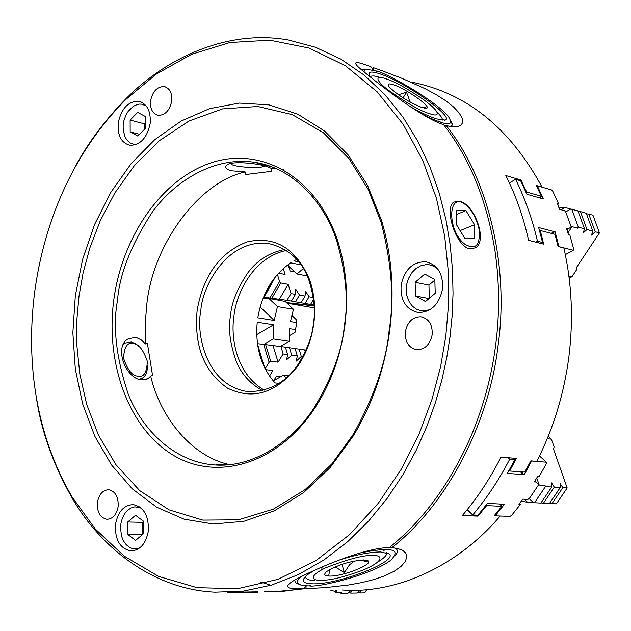 <?xml version="1.0" encoding="UTF-8"?>
<svg xmlns="http://www.w3.org/2000/svg" width="631" height="631" viewBox="0 0 631 631"><rect width="100%" height="100%" fill="white"/><g stroke="black" fill="none" stroke-linecap="round" stroke-linejoin="round"><path stroke-width="0.95" d="M229.424 592.257L257.85 591.815M72.384 172.145C85.619 146.021 103.752 121.27 126.799 97.892C168.043 56.522 229.384 29.168 288.596 40.053L315.413 47.254L340.803 59.085L364.142 75.113L384.973 94.697L402.98 117.106L418.014 141.541L430.082 167.223L439.326 193.457L445.951 219.635L450.25 245.285L452.506 270.029L453.034 293.62L452.127 315.886L450.045 336.741L446.772 357.548L441.992 379.507L435.453 402.483L426.919 426.24L416.137 450.463L402.909 474.725L387.079 498.49L368.591 521.103L347.492 541.84L323.979 559.918L298.416 574.589L271.298 585.158L243.274 591.121L215.076 592.162C154.287 589.504 101.741 548.718 72.683 499.026C53.501 465.205 41.433 431.604 36.464 398.208M264.57 591.373L284.179 591.16L303.298 588.66C284.336 589.717 282.696 586.183 298.392 578.059C321.834 565.81 368.386 547.03 389.153 547.724C422.715 520.906 449.903 483.969 470.718 436.912C483.378 406.94 491.723 376.092 495.753 344.376C499.744 313.268 499.492 282.12 494.996 250.925C486.777 200.177 469.645 158.089 443.609 124.662C423.567 118.66 383.064 87.622 363.787 71.658C350.931 61.459 353.328 59.858 370.981 66.847L373.095 69.931L373.465 67.698L381.968 70.711L402.081 78.394L425.397 88.829L436.116 94.611L445.872 100.842L453.752 107.136L459.242 113.067L462.176 118.226L462.641 122.619L460.898 125.348L457.278 126.768L451.922 126.728L444.043 125.214M445.809 336.181L440.604 366.635L431.975 399.384L419.173 433.82L401.49 468.912L378.395 503.136L349.716 534.504L315.855 560.683L277.885 579.376L237.54 588.699L197.038 587.658L158.633 576.411L124.275 556.179L95.273 528.991L72.21 497.181C28.363 421.768 28.048 342.996 34.776 291.341C41.859 239.457 63.132 162.672 125.877 99.406L156.504 73.977L191.579 54.321L229.936 42.529L269.8 40.195L309.032 48.059L345.441 65.75L377.204 91.866L403.154 124.275L422.841 160.558L436.463 198.434L444.681 236.041L448.365 272.024L448.452 305.554L445.809 336.181M361.516 69.741L364.489 69.26M298.991 584.203L295.647 582.744L294.559 580.157M303.298 588.66L306.138 586.215L305.909 588.62L325.265 587.627L348.328 585.016L361.76 582.587L373.733 579.589L384.823 575.78L394.162 571.292L401.079 566.425L405.26 561.606L406.837 556.881L405.828 553.158L402.61 550.264L397.341 548.402L389.508 547.44M260.485 581.995L270.983 585.252M342.428 589.993L344.329 590.095C396.875 593.495 457.854 566.141 500.17 516.016M495.043 515.756L494.191 515.724L501.897 506.322L486.619 505.628L478.014 516.126L462.326 515.535C477.146 498.261 490.027 478.795 500.967 457.128L516.387 458.406L509.659 470.994L524.771 472.091L530.837 460.867L536.768 461.348C553.332 428.883 564.051 393.965 568.917 356.594C573.524 319.199 571.844 282.996 563.877 247.967L558.08 246.508L555.012 234.33L540.286 230.481L543.662 244.118L528.604 240.332C523.422 217.001 515.819 195.405 505.802 175.536L520.93 180.016L526.633 192.005L541.398 196.265L536.287 185.522L537.107 185.759M446.046 125.435C487.518 176.917 509.398 264.594 498.182 344.778C488.915 425.16 445.407 506.259 391.701 547.755M305.909 588.62L276.52 591.531M297.903 583.486L298.384 583.738C296.609 582.381 297.351 580.102 300.608 576.915M389.169 330.1C386.346 361.5 374.364 396.26 353.242 434.365L331.993 463.73L305.144 489.577L273.428 509.114L238.51 519.818L202.843 520.11L169.132 509.887L139.703 490.61L115.986 464.747L98.428 435.114L86.644 404.219L79.798 373.938L76.879 345.496L76.887 319.523L78.993 296.255L83.055 273.144L89.87 247.88L100.195 220.882L114.81 192.999L134.371 165.63L159.209 140.792L188.992 121.01L222.577 108.887L257.89 106.481L292.342 114.653L323.348 132.707L348.951 158.578L368.22 189.458L381.171 222.506C391.654 263.427 394.32 299.291 389.169 330.1M389.777 330.068C384.539 368.993 372.377 404.282 353.289 435.95L330.21 467.492L303.487 492.732L274.304 510.826L243.889 521.293L213.436 524.014L184.055 519.171L156.733 507.237L132.321 488.883L111.513 464.921L94.839 436.305L82.693 404.029L75.318 369.143L72.857 332.703L75.318 295.765L82.629 259.309L94.595 224.455L110.906 192.234L131.145 163.642L154.808 139.601L181.231 121.01L209.666 108.619L239.236 103.082L268.948 104.856L297.737 114.164L324.484 130.948L348.075 154.855L367.439 185.159L381.652 220.811C391.819 255.184 394.533 291.601 389.777 330.068M432.18 334.69C430.058 344.621 424.884 349.637 416.634 349.732C408.62 347.823 404.865 341.836 405.354 331.764C407.452 321.818 412.666 316.817 420.972 316.746C428.914 318.655 432.645 324.634 432.18 334.69M118.131 506.646C116.538 514.77 112.783 518.982 106.86 519.289C100.077 517.696 96.937 512.064 97.426 502.379C99.004 494.247 102.774 490.035 108.737 489.743C115.473 491.328 118.604 496.96 118.131 506.646M171.711 101.102C169.652 110.559 165.148 115.307 158.2 115.347C152.544 113.761 150.012 108.911 150.588 100.786C152.639 91.329 157.158 86.581 164.147 86.55C169.755 88.135 172.279 92.986 171.711 101.102M442.536 288.959C439.16 304.568 431.005 312.408 418.077 312.487C405.962 309.537 400.306 300.451 401.103 285.228C404.447 269.595 412.666 261.762 425.751 261.739C437.685 264.697 443.277 273.767 442.536 288.959M148.301 531.278C145.84 543.883 139.972 550.429 130.696 550.926C119.835 548.434 114.779 539.544 115.528 524.251C117.965 511.623 123.873 505.084 133.244 504.619C143.978 507.103 148.995 515.984 148.301 531.278M150.139 123.668C147.047 137.984 140.303 145.193 129.915 145.304C121.239 142.89 117.35 135.405 118.257 122.848C121.326 108.524 128.101 101.323 138.583 101.236C147.157 103.65 151.014 111.127 150.139 123.668M376.115 71.003L376.313 70.98C384.011 72.005 432.779 98.491 448.105 116.041C453.011 123.786 450.455 125.79 440.438 122.035L440.288 122.595L440.02 121.893C436.321 120.789 430.626 118.376 422.928 114.653M363.992 71.824L365.097 69.11L375.879 70.838L377.346 71.902L376.313 70.98M359.796 553.032C371.825 550.595 380.201 549.506 384.918 549.759L385.36 549.159L385.36 549.767C396.023 549.222 397.869 552.685 390.889 560.147C371.154 575.259 317.212 587.737 309.553 585.907L310.807 585.205L309.103 585.915L303.7 585.631L300.616 584.953L298.384 583.738M289.187 335.81L294.985 332.466L296.799 322.599L296.617 319.949L291.767 315.342M286.45 250.397C250.854 258.111 235.544 297.027 233.935 316.32C230.851 334.84 234.606 372.882 264.263 390.132M285.93 378.111L283.871 374.956L288.698 375.555M295.876 329.642L289.542 328.664L289.313 341.292L273.239 338.934L273.625 324.76L257.227 322.204C255.09 346.813 261.021 367.053 275.021 382.914L278.981 383.388M344.384 325.304C342.31 349.905 332.395 377.133 314.624 406.979C293.549 440.264 253.828 468.549 213.633 464.85C173.367 461.655 141.573 428.67 128.085 393.76C116.143 357.383 112.61 326.314 117.492 300.537C119.488 274.359 131.074 244.907 152.26 212.182C174.542 181.231 214.114 156.33 253.985 162.222C293.88 167.609 324.902 203.734 336.646 240.545C346.009 272.931 348.588 301.184 344.384 325.304M344.881 325.265C340.653 356.334 330.534 384.113 314.522 408.596C277.624 464.321 216.701 481.824 172.823 454.943C128.732 428.212 105.322 363.527 113.769 300.048C122.185 236.396 161.883 178.841 211.606 162.656C261.163 146.274 315.666 176.562 336.986 238.786C346.033 265.69 348.667 294.519 344.881 325.265M429.798 309.797L421.863 310.878L416.783 309.356L412.54 306.303L409.424 302.281L406.837 295.687L406.175 289.59L406.687 284.352L408.438 278.571L412.122 272.355L415.9 268.593L420.68 265.817L426.091 264.61L429.585 264.831L433.789 266.235L437.946 269.208M139.467 548.102L134.569 548.915L132.305 548.544L130.12 547.7L126.279 544.798L123.408 540.791L121.594 536.342L120.489 528.052L120.971 523.202L122.288 518.437L124.914 513.413L127.565 510.361L130.925 508.026L134.821 506.843L140.8 507.797M136.69 144.31L133.938 144.278L130.27 142.985L127.288 140.476L125.151 137.203L123.203 130.073L123.163 125.261L123.928 120.616L125.932 115.102L128.219 111.261L133.275 106.316L137.479 104.415L139.68 104.076L141.849 104.186L146.329 106.055M370.208 76.69C371.998 75.515 375.193 75.767 379.783 77.455M370.523 77.14C366.982 71.768 370.058 70.664 379.759 73.827C404.439 81.644 455.282 117.437 445.123 120.079L436.352 118.873C429.38 116.577 420.719 112.531 410.363 106.726M314.916 580.244C309.356 580.552 306.122 579.376 305.207 576.718M339.028 560.099C355.821 554.775 369.663 552.062 380.564 551.944L389.217 553.955C398.5 561.14 339.573 584.259 313.67 583.841C302.533 583.714 300.451 580.686 307.415 574.754L314.009 570.519M229.621 464.621C192.928 456.915 160.858 419.142 150.675 376.163L148.064 378.671L142.014 379.894C125.75 379.491 113.328 346.364 128.338 338.831L135.239 337.404L136.801 337.719L141.352 339.967L145.501 343.95L145.146 324.571L146.739 305.096C152.347 245.877 197.905 182.359 245.167 171.94L231.34 170.78C226.616 169.471 224.865 167.83 226.087 165.843C228.777 160.55 255.027 162.893 266.463 166.339L271.89 168.595L276.599 168.848M217.656 465.071L216.378 464.842C215.21 464.377 217.04 464.258 221.891 464.479L226.726 464.881M429.821 113.73C421.334 111.506 407.082 103.342 387.04 89.255C371.549 76.54 379.073 76.138 385.951 78.812L388.136 79.601C395.842 82.188 407.713 88.908 423.764 99.753C443.814 114.503 437.717 116.948 429.821 113.73M284.904 249.411C269.492 252.51 257.211 260.224 248.046 272.545C237.256 288.438 231.411 302.856 230.52 315.784C228.075 328.428 229.976 343.595 236.223 361.279C241.334 373.954 250.089 383.719 262.48 390.589M321.005 580.291C313.67 580.78 306.611 577.27 325.044 568.074C348.202 559.034 364.134 554.87 372.858 555.572C381.471 554.799 386.393 560.407 362.486 570.321C344.841 576.71 331.985 579.999 323.908 580.173L321.005 580.291M200.832 311.115C195.815 332.387 205.69 385.927 247.967 391.606C269.413 391.599 286.151 382.465 298.179 364.229C307.344 349.29 312.424 335.708 313.41 323.482C315.555 311.501 314.151 297.351 309.214 281.04C302.328 260.706 288.493 248.125 267.71 243.29C225.125 239.283 201.439 289.282 200.832 311.115M313.82 323.435C311.659 339.265 306.39 353.376 298.006 365.751C276.638 392.987 253.197 400.48 227.688 388.239C204.176 372.022 193.977 346.151 197.101 310.626C203.308 275.353 219.951 252.447 247.021 241.91C274.998 235.655 295.813 248.141 309.458 279.367C314.301 293.068 315.76 307.762 313.82 323.435M422.092 107.585C409.093 102.309 398.232 95.533 389.493 87.267C386.803 83.923 388.112 83.087 393.421 84.759C405.93 88.656 432.014 107.049 426.627 108.24L422.092 107.585M329.839 576.079C324.279 575.985 323.285 574.431 326.85 571.441C337.569 564.934 349.866 561.093 363.732 559.918L368.22 560.912C373.189 564.469 342.948 576.371 329.839 576.079M469.661 248.78C455.803 246.413 443.853 207.702 453.918 202.062L459.66 201.321C474.409 203.908 488.008 241.097 475.395 247.849L469.661 248.78M451.268 121.665L452.324 124.938L450.558 126.516M394.115 547.921C397.017 548.733 397.987 550.421 397.017 552.977L395.314 555.327M452.222 123.731L451.962 125.766M542.061 187.147C509.927 127.864 466.317 92.836 411.238 82.062M397.278 550.264L397.017 552.977M509.659 470.994L509.059 470.442M478.014 516.126L476.989 515.133M486.619 505.628L486.091 505.131M501.897 506.322L499.429 503.988M273.665 380.706L283.871 374.956M256.738 334.635L273.625 324.76M263.829 344.392L273.239 338.934M280.314 346.466L289.313 341.292M284.896 301.168L293.478 309.285L290.465 321.589L296.799 322.599M269.161 298.7L277.459 306.587L293.478 309.285M260.153 306.966L274.185 320.445L277.459 306.587M300.987 264.886L290.678 262.843C273.026 275.148 262.07 293.478 257.795 317.843L274.185 320.445M288.604 266.187L297.027 273.988L303.337 268.538M307.163 275.928L297.027 273.988M296.712 259.42L293.904 260.887L298.747 261.857M541.398 196.265L538.945 197.677M526.633 192.005L526.041 192.352M520.93 180.016L519.928 180.608M540.286 230.481L539.608 230.867M440.02 121.893L438.908 120.907L440.438 122.035M385.36 549.767L383.577 550.508L384.918 549.759M437.062 112.137C441.274 116.341 442.986 119.054 442.197 120.269M386.062 552.488C387.797 554.373 384.949 557.615 377.504 562.205M282.215 169.494L283.627 169.715M415.498 295.994L415.135 282.309L424.758 274.051L434.83 279.494L435.216 293.281L425.499 301.515L415.498 295.994L428.97 298.573M135.507 515.275L143.395 521.119L143.466 533.723L135.633 540.396L127.785 534.481L127.73 521.971L135.507 515.275M145.438 128.385L137.81 136.067L130.175 131.879L130.12 120.071L137.684 112.381L145.367 116.506L145.438 128.385M245.167 171.94L245.08 174.606L271.811 171.285L271.89 168.595M150.675 376.163L152.544 375.413L147.362 343.177L145.501 343.95M239.023 463.122L236.026 463.122L236.01 463.714M415.135 282.309L428.954 285.094L434.846 280.069M429.317 298.282L428.954 285.094M127.73 521.971L142.693 522.358L143.403 521.758M142.764 534.323L142.693 522.358M127.785 534.481L142.259 534.757M139.577 134.285L130.175 131.879M130.12 120.071L144.657 123.897L145.406 123.14M144.688 129.142L144.657 123.897M236.026 463.122L238.636 463.201M398.413 94.76L406.498 92.15L410.221 102.119M422.715 107.775L425.917 107.578L424.434 108.209M365.191 559.981L367.352 561.716L360.056 560.131M354.401 561.006L349.408 564.911L344.408 572.625L335.164 566.914M406.498 92.15L403.067 97.868M344.408 572.625L341.955 564.335M123.526 344.132L124.859 343.114L131.248 342.026L135.61 343.706L140.066 347.334M138.118 376.115C132.644 376.313 127.801 370.397 123.581 358.384C124.118 346.987 127.241 342.073 132.96 343.65C138.394 343.572 143.174 349.448 147.315 361.287C146.889 372.598 143.821 377.535 138.118 376.115M147.583 365.554C147.323 372.282 145.532 376.502 142.22 378.214L139.285 379.302M265.067 165.992L262.622 166.671C260.075 168.54 229.834 167.097 231.23 163.429L231.238 163.374M466.096 205.233C447.939 189.276 446.369 230.433 464.921 244.244C475.916 250.389 480.593 245.222 478.953 228.737L477.265 222.491L473.897 214.974L470.45 209.744L466.096 205.233M465.938 210.596L474.536 224.691L474.157 238.731L465.086 238.755L456.363 224.518L456.828 210.407L465.938 210.596L456.694 214.43M474.536 224.691L460.086 230.591M257.456 592.201L252.518 592.738L227.326 592.328M536.61 186.153L537.257 185.727L543.378 198.946L526.846 194.206L520.693 180.829L515.582 179.322C524.992 198.442 532.288 219.075 537.478 241.223L535.829 242.146M509.398 182.951L515.582 179.322M541.075 243.463L542.565 242.509L537.478 241.223M542.565 242.509L538.669 227.523L555.154 231.869L558.892 246.713M553.387 233.904L552.953 232.389L555.154 231.869M551.242 233.344L552.953 232.389M565.329 254.632L573.263 250.262L559.05 246.674M567.979 228.887L566.559 228.509L568.468 234.724L569.888 235.103L573.666 249.15L573.263 250.262M537.257 185.727L551.549 189.947L552.819 191.28L558.64 203.892L557.212 203.482L559.65 209.334L564.619 210.738L565.794 212.111L571.252 227.057M558.64 203.892L557.63 204.468M540.617 198.158L540.112 197.006M566.875 229.51L572.001 226.639L577.649 228.17L578.327 227.144L584.487 228.816L583.281 232.863L586.964 229.495L592.769 231.072L591.562 235.087L595.222 231.735L599.45 232.886L592.943 215.139L586.357 213.688M595.222 231.735L588.707 213.933M568.902 276.007L571.97 276.717L576.537 269.823L576.616 267.315L599.45 232.886M567.916 232.863L572.001 226.639M561.038 209.729L565.06 207.449L558.766 207.173M565.636 211.929L570.716 209.058L565.06 207.449M584.487 228.816L577.949 210.864L570.716 209.058M571.781 209.106L578.327 227.144M586.964 229.495L580.433 211.574L578.051 211.33M592.769 231.072L586.254 213.231L580.433 211.574M571.97 276.717L569.186 278.224M531.665 460.938L524.282 474.622L507.34 473.424L514.92 459.636L513.46 458.161M467.208 509.682L472.706 514.975C486.73 498.301 499.066 479.718 509.714 459.21L514.92 459.636M508.097 457.72L509.714 459.21M519.526 503.546L520.425 504.39L511.56 515.448L509.998 516.395L495.177 515.827L504.492 504.232L487.392 503.428L478.006 515.172L472.706 514.975M495.177 515.827L494.523 515.338M494.846 515.645L494.641 515.196M500.833 505.313L501.763 504.098M538.724 484.624L529.417 498.38L527.934 499.389L522.799 499.129L518.95 504.319L520.425 504.39M531.807 461.009L546.367 462.2L546.47 463.446L539.253 476.342L537.793 476.239L534.362 481.903L535.869 481.997M546.367 462.2L539.473 455.937M524.282 474.622L522.279 473.534L523.178 471.972M520.362 471.767L522.279 473.534M549.569 503.293L556.361 503.869L567.166 487.952L562.813 487.676L560.099 483.456L560.289 487.518L554.31 487.148L551.581 482.896L551.754 486.99L545.413 486.596L545.01 485.436L539.197 485.065L536.752 477.99M551.983 503.648L562.813 487.676M547.219 438.742L551.368 439.152L554.089 446.898L553.553 449.225L567.166 487.952M524.274 499.2L527.603 502.308L540.87 503.104L551.754 486.99M521.309 501.164L527.603 502.308M529.125 498.585L533.447 502.599M534.875 481.082L539.197 485.065M545.413 486.596L534.496 502.789M540.988 502.868L543.441 503.23L554.31 487.148M543.441 503.23L549.451 503.522L560.289 487.518M548.213 436.329L551.368 439.152M321.739 569.761L322.102 566.953M328.735 576.064L329.563 569.659M351.081 590.285L348.044 593.172L341.221 593.298L341.797 592.391L335.542 592.493L336.986 590.214M360.317 590.08L357.249 593.006L350.797 593.124L351.42 590.285M366.737 589.63L364.663 592.872L359.962 592.959L360.609 590.064M348.88 592.375L350.797 593.124M341.221 593.298L338.989 592.438M335.684 591.405L330.281 590.324M358.069 592.225L359.962 592.959M335.834 590.237L335.542 592.493M257.511 343.982L263.34 363.685L265.335 368.409L269.129 362.257L270.675 361.2L278.074 362.178L283.138 353.975L287.618 354.59L286.6 359.788L291.664 355.15L297.304 355.923L296.27 361.09L301.303 356.476L302.793 356.681M269.129 362.257L263.719 344.376L257.472 343.69M287.618 354.59L285.409 347.168L265.643 344.613L270.675 361.2M297.304 355.923L295.095 348.549L289.463 347.752L291.664 355.15M305.191 351.932L304.663 349.913L299.094 349.117L301.303 356.476M280.495 376.857L276.362 376.352L273.404 381.124M305.996 350.158L304.686 350.008M299.094 349.117L295.119 348.643M289.463 347.752L285.433 347.263M280.929 346.537L283.138 353.975M273.049 345.67L278.074 362.178M265.643 344.613L263.719 344.376M258.166 348.036L264.886 368.283M265.335 368.409L265.462 369.395M269.5 376.076L272.9 370.555L265.588 369.632M275.392 276.843L264.215 297.264L286.955 300.317L314.049 305.018M269.965 297.911L279.572 281.521L277.395 274.461M313.284 297.54L309.072 296.791L305.388 291.033L305.089 296.081L299.488 295.087L295.789 289.29L295.458 294.369L291.009 293.581L288.138 284.321L280.795 282.972L271.874 298.171M299.488 295.087L295.45 301.784M309.072 296.791L305.041 303.44M285.204 301.46L273.239 299.157L263.174 298.021M286.435 302.612L314.088 305.656M313.536 299.394L310.586 304.402M305.089 296.081L301.058 302.754M295.458 294.369L291.419 301.082M291.009 293.581L286.955 300.317M288.138 284.321L279.241 299.449M280.795 282.972L279.572 281.521M273.349 279.501L264.215 297.264M263.316 297.651L271.393 298.558L264.01 297.288M278.539 273.184L285.07 274.422L283.248 268.546M288.115 264.61L290.094 270.999L294.764 271.89M286.632 302.801L314.104 305.925M287.05 303.203L314.183 307.849M384.161 87.796L384.271 86.952M416.665 83.158L415.655 82.937M414.062 81.88L414.575 82.708M72.683 499.026L72.21 497.181M353.242 434.365L353.289 435.95M361.776 69.915L365.097 69.11M314.624 406.979L314.522 408.596M425.901 311.619L421.863 310.878M138.213 548.954L134.561 548.915M135.673 144.704L133.946 144.278M298.179 364.229L298.006 365.751M126.799 97.892L125.877 99.406M396.371 548.221L397.341 548.402M381.171 222.506L381.652 220.811M165.874 87.046L164.147 86.55M141.021 101.906L138.583 101.236M336.646 240.545L336.986 238.786M435.082 266.069L428.851 264.72M139.593 506.882L136.88 506.788M145.643 105.227L141.841 104.178M444.208 120.292L445.123 120.079M386.748 552.661L389.217 553.955M271.362 166.702L253.914 162.214M309.214 281.04L309.458 279.367M426.209 108.335L426.627 108.24M367.013 560.289L368.22 560.912M148.048 378.687L145.367 379.752M271.401 171.34L271.496 168.075M123.85 343.54L124.859 343.114M263.34 363.685L263.285 364.442"/></g></svg>
